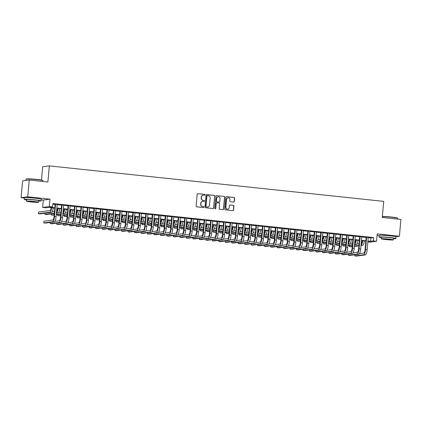 <?xml version="1.0" encoding="UTF-8"?>
<svg xmlns="http://www.w3.org/2000/svg" width="422" height="422" viewBox="0 0 422 422"><rect width="100%" height="100%" fill="white"/><g stroke="black" fill="none" stroke-linecap="round" stroke-linejoin="round"><path stroke-width="0.63" d="M205.05 194.864A0.464 0.448 82.4 0 0 204.644 194.357L197.886 193.64A0.665 0.638 82.4 0 0 197.19 194.231L196.13 206.089A0.665 0.638 82.4 0 0 196.71 206.817L203.467 207.534A0.464 0.448 82.4 0 0 203.953 207.118A0.464 0.448 82.4 0 0 203.552 206.611L202.676 206.516A2.121 2.041 82.4 0 1 200.83 204.195L200.914 203.204A2.121 2.041 82.4 0 1 203.14 201.315L204.016 201.405A0.464 0.448 82.4 0 0 204.501 200.993A0.464 0.448 82.4 0 0 204.095 200.482L203.219 200.392A2.121 2.041 82.4 0 1 201.373 198.066L201.463 197.079A2.121 2.041 82.4 0 1 203.689 195.186L204.559 195.28A0.464 0.448 82.4 0 0 205.05 194.864M204.575 195.28A0.464 0.448 82.4 0 0 204.464 194.378L197.707 193.661A0.665 0.638 82.4 0 0 197.649 193.661M203.478 207.534A0.464 0.448 82.4 0 0 203.367 206.638L202.676 206.516M204.026 201.405A0.464 0.448 82.4 0 0 203.916 200.508L203.219 200.392M392.761 236.172A5.264 0.322 -174.9 0 0 389.052 235.603A5.264 0.322 -174.9 0 0 382.554 235.26M37.964 198.53A5.264 0.322 -174.9 0 0 34.256 197.96A5.264 0.322 -174.9 0 0 27.757 197.617M233.63 202.122A0.665 0.638 82.4 0 0 234.326 201.531L234.621 198.203A0.665 0.638 82.4 0 0 234.046 197.475L226.54 196.678A0.665 0.638 82.4 0 0 225.844 197.269L224.789 209.133A0.665 0.638 82.4 0 0 225.364 209.855L232.87 210.652A0.665 0.638 82.4 0 0 233.566 210.061L233.925 206.042A0.665 0.638 82.4 0 0 233.345 205.319L230.132 204.976A0.665 0.638 82.4 0 0 229.441 205.567L229.262 207.561A1.772 1.709 82.4 0 1 227.796 209.138A1.772 1.709 82.4 0 1 225.86 207.197L226.556 199.39A1.772 1.709 82.4 0 1 228.022 197.812A1.772 1.709 82.4 0 1 229.958 199.754L229.842 201.051A0.665 0.638 82.4 0 0 230.417 201.779L233.63 202.122M368.221 237.644L370.906 237.929L373.607 237.57L373.306 240.925L376.551 241.268L369.888 242.159L367.842 241.943M29.255 180.025L27.757 196.81L21.1 197.702L22.598 180.922L29.255 180.025L47.886 182.003L49.327 165.893L383.709 201.373L382.269 217.483L400.9 219.456L399.402 236.241L377.21 233.883L376.551 241.268M41.177 199.833L43.297 200.054L49.954 199.163L27.757 196.81M49.954 199.163L49.295 206.548L52.534 206.891L49.833 207.255L54.813 207.782M373.607 237.57L52.834 203.536L52.534 206.891M214.84 196.103A0.665 0.638 82.4 0 0 214.265 195.375L206.759 194.579A0.665 0.638 82.4 0 0 206.063 195.17L205.002 207.033A0.665 0.638 82.4 0 0 205.583 207.756L213.089 208.552A0.665 0.638 82.4 0 0 213.785 207.962L214.661 196.124A0.665 0.638 82.4 0 0 214.086 195.402L206.58 194.605A0.665 0.638 82.4 0 0 206.522 194.6M216.65 195.629L224.156 196.425A0.665 0.638 82.4 0 1 224.731 197.153L223.676 209.011A0.665 0.638 82.4 0 1 222.98 209.602L219.767 209.265A0.665 0.638 82.4 0 1 219.192 208.537L219.619 203.726A0.665 0.638 82.4 0 0 219.039 203.003L216.913 202.776A0.665 0.638 82.4 0 0 216.217 203.367L215.769 208.373A0.464 0.448 82.4 0 1 215.384 208.784A0.464 0.448 82.4 0 1 214.877 208.278L215.953 196.219A0.665 0.638 82.4 0 1 216.65 195.629L224.156 196.425M395.773 236.726L399.402 236.241M57.192 204.417L55.129 204.201M63.669 205.108L61.612 204.886M70.152 205.794L68.09 205.577M76.63 206.479L74.573 206.263M83.113 207.17L81.05 206.949M89.591 207.856L87.533 207.64M96.074 208.542L94.011 208.326M102.551 209.233L100.494 209.011M109.034 209.919L106.972 209.702M115.512 210.604L113.455 210.388M121.995 211.295L119.932 211.074M128.473 211.981L126.415 211.765M134.956 212.667L132.893 212.451M141.433 213.358L139.376 213.136M147.916 214.044L145.854 213.827M154.394 214.729L152.331 214.513M160.877 215.42L158.814 215.199M167.355 216.106L165.292 215.89M173.838 216.797L171.775 216.576M180.315 217.483L178.253 217.261M186.798 218.169L184.736 217.952M193.276 218.86L191.213 218.638M199.754 219.545L197.696 219.324M206.237 220.231L204.174 220.015M212.714 220.922L210.657 220.701M219.197 221.608L217.135 221.386M225.675 222.294L223.618 222.077M232.158 222.985L230.095 222.763M238.636 223.671L236.578 223.449M245.119 224.356L243.056 224.14M251.596 225.047L249.539 224.826M258.079 225.733L256.017 225.512M264.557 226.419L262.5 226.203M271.04 227.11L268.978 226.888M277.518 227.796L275.461 227.579M284.001 228.481L281.938 228.265M290.478 229.172L288.421 228.951M296.961 229.858L294.899 229.642M303.439 230.544L301.382 230.328M309.922 231.235L307.86 231.013M316.4 231.921L314.343 231.704M322.883 232.606L320.82 232.39M329.36 233.297L327.303 233.076M335.843 233.983L333.781 233.767M342.321 234.669L340.264 234.453M348.804 235.36L346.742 235.138M355.282 236.046L353.225 235.829M361.765 236.731L359.702 236.515M52.776 204.179L55.108 204.427M57.17 204.644L61.591 205.113M63.648 205.329L68.069 205.799M70.131 206.02L74.552 206.49M76.609 206.706L81.029 207.176M83.092 207.392L87.512 207.861M89.57 208.083L93.99 208.552M96.052 208.769L100.473 209.238M102.53 209.454L106.951 209.924M109.013 210.145L113.434 210.615M115.491 210.831L119.911 211.301M121.974 211.517L126.394 211.986M128.452 212.208L132.872 212.677M134.934 212.894L139.355 213.363M141.412 213.579L145.833 214.049M147.895 214.27L152.316 214.74M154.373 214.956L158.793 215.426M160.856 215.642L165.276 216.111M167.334 216.333L171.754 216.802M173.817 217.019L178.237 217.488M180.294 217.705L184.715 218.174M186.777 218.396L191.198 218.865M193.255 219.081L197.675 219.551M199.738 219.767L204.158 220.237M206.216 220.458L210.636 220.928M212.699 221.144L217.119 221.613M219.176 221.83L223.597 222.299M225.659 222.521L230.08 222.99M232.137 223.206L236.557 223.676M238.62 223.897L243.035 224.362M245.098 224.583L249.518 225.053M251.581 225.269L255.996 225.738M258.058 225.96L262.479 226.424M264.541 226.646L268.956 227.115M271.019 227.331L275.439 227.801M277.502 228.022L281.917 228.487M283.98 228.708L288.4 229.178M290.463 229.394L294.878 229.863M296.94 230.085L301.361 230.549M303.418 230.771L307.838 231.24M309.901 231.456L314.321 231.926M316.379 232.147L320.799 232.612M322.862 232.833L327.282 233.303M329.339 233.519L333.76 233.988M335.822 234.21L340.243 234.679M342.3 234.896L346.72 235.365M348.783 235.582L353.203 236.051M355.261 236.273L359.681 236.742M361.744 236.958L366.164 237.428M368.242 237.422L366.185 237.201M49.327 165.893L42.664 166.785L41.483 180.041M377.068 235.471L379.183 235.692M54.786 208.083L48.577 207.424L45.877 207.782L42.638 207.439L49.295 206.548M43.297 200.054L42.638 207.439M21.1 197.702L24.386 198.05M367.926 241.004L370.611 241.289L373.306 240.925M56.87 207.999L61.29 208.468M63.353 208.69L67.773 209.159M69.83 209.375L74.251 209.845M76.313 210.061L80.734 210.531M82.791 210.752L87.212 211.222M89.274 211.438L93.695 211.907M95.752 212.124L100.172 212.593M102.235 212.815L106.65 213.284M108.712 213.5L113.133 213.97M115.195 214.186L119.611 214.656M121.673 214.877L126.094 215.347M128.156 215.563L132.571 216.032M134.634 216.249L139.054 216.718M141.117 216.94L145.532 217.409M147.595 217.625L152.015 218.095M154.072 218.311L158.493 218.781M160.555 219.002L164.976 219.472M167.033 219.688L171.453 220.157M173.516 220.374L177.936 220.843M179.994 221.065L184.414 221.534M186.477 221.75L190.897 222.22M192.954 222.436L197.375 222.906M199.437 223.127L203.858 223.597M205.915 223.813L210.335 224.282M212.398 224.499L216.818 224.968M218.876 225.19L223.296 225.659M225.359 225.875L229.779 226.345M231.836 226.561L236.257 227.031M238.319 227.252L242.74 227.722M244.797 227.938L249.217 228.407M251.28 228.624L255.7 229.093M257.758 229.315L262.178 229.784M264.241 230.001L268.661 230.47M270.718 230.686L275.139 231.156M277.201 231.377L281.622 231.847M283.679 232.063L288.099 232.533M290.162 232.754L294.582 233.218M296.64 233.44L301.06 233.909M303.123 234.126L307.543 234.595M309.6 234.817L314.021 235.281M316.083 235.502L320.504 235.972M322.561 236.188L326.981 236.658M329.044 236.879L333.464 237.343M335.522 237.565L339.942 238.034M342.005 238.251L346.42 238.72M348.482 238.942L352.903 239.406M354.965 239.627L359.38 240.097M361.443 240.313L365.863 240.783M367.868 241.653L369.35 241.458L367.894 241.3M365.837 241.083L361.417 240.614M359.354 240.398L354.939 239.928M352.876 239.707L348.456 239.237M346.393 239.021L341.978 238.551M339.916 238.335L335.495 237.866M333.433 237.644L329.018 237.175M326.955 236.958L322.535 236.489M320.472 236.273L316.057 235.803M313.994 235.582L309.574 235.112M307.517 234.896L303.096 234.426M301.034 234.21L296.613 233.741M294.556 233.519L290.136 233.049M288.073 232.833L283.653 232.364M281.595 232.147L277.175 231.678M275.112 231.456L270.692 230.987M268.635 230.771L264.214 230.301M262.152 230.08L257.731 229.615M255.674 229.394L251.254 228.924M249.191 228.708L244.771 228.239M242.713 228.017L238.293 227.553M236.23 227.331L231.81 226.862M229.753 226.646L225.332 226.176M223.27 225.955L218.849 225.49M216.792 225.269L212.371 224.799M210.309 224.583L205.889 224.114M203.831 223.892L199.411 223.428M197.348 223.206L192.928 222.737M190.871 222.521L186.45 222.051M184.388 221.83L179.967 221.365M177.91 221.144L173.489 220.674M171.427 220.458L167.006 219.989M164.949 219.767L160.529 219.298M158.466 219.081L154.046 218.612M151.989 218.396L147.568 217.926M145.506 217.705L141.085 217.235M139.028 217.019L134.607 216.549M132.545 216.333L128.124 215.864M126.067 215.642L121.647 215.173M119.584 214.956L115.169 214.487M113.107 214.27L108.686 213.801M106.624 213.579L102.208 213.11M100.146 212.894L95.725 212.424M93.663 212.208L89.248 211.738M87.185 211.517L82.765 211.047M80.702 210.831L76.287 210.362M74.225 210.145L69.804 209.676M67.742 209.454L63.326 208.985M61.264 208.769L56.843 208.299M370.906 237.929L370.611 241.289M203.124 195.207A2.121 2.041 82.4 0 0 201.283 197.1L201.463 197.079M203.04 200.413A2.121 2.041 82.4 0 1 201.194 198.092L201.283 197.1M202.581 201.336A2.121 2.041 82.4 0 0 200.735 203.23L200.914 203.204M202.497 206.543A2.121 2.041 82.4 0 1 200.645 204.216L200.735 203.23M213.142 208.558A0.665 0.638 82.4 0 0 213.601 207.988L214.661 196.124M207.376 195.576A0.464 0.448 82.4 0 0 206.891 195.993L205.962 206.4A0.464 0.448 82.4 0 0 206.363 206.912L207.286 207.007A2.121 2.041 82.4 0 0 209.512 205.113L210.145 197.997A2.121 2.041 82.4 0 0 208.299 195.676L207.376 195.576M207.186 195.602A0.464 0.448 82.4 0 0 206.711 196.014L206.891 195.993M207.666 207.012A2.121 2.041 82.4 0 1 207.107 207.033L206.184 206.933A0.464 0.448 82.4 0 1 205.778 206.427L206.711 196.014M223.038 209.607A0.665 0.638 82.4 0 0 223.496 209.038L224.551 197.174A0.665 0.638 82.4 0 0 223.976 196.452M216.676 202.797A0.665 0.638 82.4 0 0 216.038 203.388L215.769 208.373M215.294 208.79A0.464 0.448 82.4 0 0 215.589 208.399M220.062 198.736A1.772 1.709 82.4 0 0 218.127 196.8A1.772 1.709 82.4 0 0 216.66 198.377L216.417 201.125A0.665 0.638 82.4 0 0 216.992 201.853L219.123 202.08A0.665 0.638 82.4 0 0 219.82 201.489L220.062 198.736M218.037 196.81A1.772 1.709 82.4 0 0 216.481 198.398L216.66 198.377M219.182 202.08A0.665 0.638 82.4 0 1 218.944 202.101L216.813 201.874A0.665 0.638 82.4 0 1 216.238 201.152L216.481 198.398M227.933 197.828A1.772 1.709 82.4 0 0 226.377 199.416L226.556 199.39M227.706 209.148A1.772 1.709 82.4 0 1 225.68 207.223L226.377 199.416M232.928 210.657A0.665 0.638 82.4 0 0 233.387 210.087L233.746 206.068A0.665 0.638 82.4 0 0 233.166 205.34L229.953 204.997A0.665 0.638 82.4 0 0 229.9 204.997M233.688 202.122A0.665 0.638 82.4 0 0 234.147 201.552L234.442 198.224A0.665 0.638 82.4 0 0 233.867 197.501L226.361 196.705A0.665 0.638 82.4 0 0 226.303 196.699M51.241 207.703A3.376 0.886 96.1 0 1 50.123 210.478L38.523 212.029L38.376 213.706L49.975 212.155A5.064 1.324 -83.9 0 0 51.684 207.751M38.376 213.706L39.995 213.88L51.595 212.324A5.064 1.324 -83.9 0 0 53.304 207.925M55.14 204.095L54.027 216.586A3.376 0.886 96.1 0 1 52.824 220.062L43.925 221.255L43.777 222.932L52.676 221.74A5.064 1.324 -83.9 0 0 54.475 216.523L55.577 204.142M43.777 222.932L45.397 223.106L54.296 221.914A5.064 1.324 -83.9 0 0 56.094 216.697L57.202 204.311M26.095 179.107L26.317 178.928A8.24 0.506 5.1 0 1 36.698 179.397A8.24 0.506 5.1 0 1 42.696 180.389L42.875 180.605A8.44 0.517 -174.9 0 0 36.735 179.587A8.44 0.517 -174.9 0 0 26.095 179.107A8.44 0.517 -174.9 0 0 26.074 179.139L25.958 180.468M38.697 201.062A8.44 0.517 -174.9 0 0 41.082 200.914A8.44 0.517 -174.9 0 0 34.926 199.859A8.44 0.517 -174.9 0 0 24.265 199.411A8.44 0.517 -174.9 0 0 26.591 199.981M41.082 200.914L41.229 199.237A8.44 0.517 -174.9 0 0 35.073 198.182A8.44 0.517 -174.9 0 0 24.418 197.733L24.265 199.411M26.486 201.167L26.623 199.622A6.077 0.375 5.1 0 1 34.293 199.944A6.077 0.375 5.1 0 1 38.729 200.703L38.587 202.249A6.077 0.375 -174.9 0 0 34.156 201.489A6.077 0.375 -174.9 0 0 26.486 201.167A6.077 0.375 -174.9 0 0 30.917 201.922A6.077 0.375 -174.9 0 0 38.587 202.249M31.492 201.848L36.434 202.054L28.638 201.357L31.492 201.848M42.817 181.465L42.891 180.642A8.44 0.517 -174.9 0 0 42.875 180.605M382.364 216.444A8.24 0.506 5.1 0 1 391.489 217.04A8.24 0.506 5.1 0 1 397.487 218.032L397.672 218.253A8.44 0.517 -174.9 0 0 391.526 217.23A8.44 0.517 -174.9 0 0 382.348 216.623M393.489 238.704A8.44 0.517 -174.9 0 0 395.873 238.557A8.44 0.517 -174.9 0 0 389.717 237.507A8.44 0.517 -174.9 0 0 379.061 237.053A8.44 0.517 -174.9 0 0 381.382 237.623M395.873 238.557L396.026 236.879A8.44 0.517 -174.9 0 0 389.87 235.824A8.44 0.517 -174.9 0 0 379.209 235.376L379.061 237.053M381.277 238.81L381.414 237.264A6.077 0.375 5.1 0 1 389.089 237.591A6.077 0.375 5.1 0 1 393.52 238.346L393.383 239.891A6.077 0.375 -174.9 0 0 388.952 239.132A6.077 0.375 -174.9 0 0 381.277 238.81A6.077 0.375 -174.9 0 0 385.713 239.569A6.077 0.375 -174.9 0 0 393.383 239.891M386.288 239.49L391.231 239.696L383.429 239L386.288 239.49M397.614 219.108L397.682 218.285A8.44 0.517 -174.9 0 0 397.672 218.253M57.719 208.394A3.376 0.886 96.1 0 1 56.606 211.164L56.59 211.164M54.485 211.448L52.222 211.749M44.959 213.215L44.853 214.397L54.332 213.126M56.406 213.237L58.072 213.015L56.453 212.841A5.064 1.324 -83.9 0 0 58.162 208.442M44.853 214.397L46.478 214.566L54.301 213.516M58.072 213.015A5.064 1.324 -83.9 0 0 59.782 208.61M64.202 209.08A3.376 0.886 96.1 0 1 63.084 211.849L63.068 211.855M60.963 212.134L58.705 212.435M51.442 213.901L51.336 215.083L54.195 214.698M56.3 214.418L60.815 213.812M62.883 213.922L64.555 213.701L62.936 213.527A5.064 1.324 -83.9 0 0 64.645 209.127M51.336 215.083L54.158 215.093M56.263 214.814L60.779 214.207M64.555 213.701A5.064 1.324 -83.9 0 0 66.265 209.301M70.68 209.766A3.376 0.886 96.1 0 1 69.567 212.54L69.551 212.54M67.446 212.82L65.183 213.126M57.919 214.587L57.814 215.769L60.673 215.389M62.778 215.104L67.293 214.503M69.398 214.218L69.414 214.218A5.064 1.324 -83.9 0 0 71.123 209.813M57.814 215.769L60.636 215.779M62.741 215.5L67.256 214.893M69.366 214.613L71.033 214.387A5.064 1.324 -83.9 0 0 72.742 209.987M77.163 210.457A3.376 0.886 96.1 0 1 76.044 213.226L76.029 213.226M73.924 213.511L71.666 213.812M64.402 215.278L64.297 216.46L67.156 216.075M69.261 215.795L73.776 215.188M75.881 214.903L75.897 214.903A5.064 1.324 -83.9 0 0 77.606 210.504M64.297 216.46L67.119 216.47M69.224 216.185L73.739 215.584M75.844 215.299L77.516 215.078A5.064 1.324 -83.9 0 0 79.225 210.673M50.36 222.441L50.255 223.618L59.154 222.426A5.064 1.324 -83.9 0 0 60.953 217.214L62.06 204.828M50.255 223.618L51.874 223.792L60.773 222.6A5.064 1.324 -83.9 0 0 62.577 217.383L63.68 204.997M61.617 204.781L60.504 217.272A3.376 0.886 96.1 0 1 59.307 220.748L54.923 221.339M56.843 223.127L56.738 224.309L65.637 223.117A5.064 1.324 -83.9 0 0 67.436 217.9L68.538 205.514M56.738 224.309L58.357 224.478L67.256 223.285A5.064 1.324 -83.9 0 0 69.055 218.074L70.163 205.688M68.1 205.467L66.987 217.958A3.376 0.886 96.1 0 1 65.785 221.439L61.406 222.025M63.321 223.813L63.216 224.995L72.115 223.802A5.064 1.324 -83.9 0 0 73.913 218.585L75.021 206.205M63.216 224.995L64.835 225.169L73.734 223.976A5.064 1.324 -83.9 0 0 75.538 218.76L76.64 206.374M74.578 206.158L73.465 218.649A3.376 0.886 96.1 0 1 72.267 222.125L67.884 222.71M69.804 224.504L69.699 225.68L78.597 224.488A5.064 1.324 -83.9 0 0 80.396 219.276L81.499 206.891M69.699 225.68L71.318 225.854L80.217 224.662A5.064 1.324 -83.9 0 0 82.016 219.445L83.123 207.06M81.061 206.843L79.948 219.334A3.376 0.886 96.1 0 1 78.745 222.811L74.367 223.402M83.64 211.142A3.376 0.886 96.1 0 1 82.527 213.912L82.512 213.917M80.407 214.197L78.144 214.497M70.88 215.964L70.775 217.145L73.634 216.76M75.738 216.481L80.254 215.874M82.327 215.985L83.994 215.763L82.374 215.589A5.064 1.324 -83.9 0 0 84.084 211.19M70.775 217.145L73.597 217.156M75.702 216.876L80.217 216.27M83.994 215.763A5.064 1.324 -83.9 0 0 85.703 211.364M76.282 225.19L76.176 226.371L85.075 225.179A5.064 1.324 -83.9 0 0 86.874 219.962L87.982 207.577M76.176 226.371L77.796 226.54L86.695 225.348A5.064 1.324 -83.9 0 0 88.493 220.136L89.601 207.751M87.539 207.529L86.426 220.026A3.376 0.886 96.1 0 1 85.228 223.502L80.845 224.087M90.123 211.828A3.376 0.886 96.1 0 1 89.005 214.603L88.989 214.603M86.885 214.882L84.627 215.188M77.363 216.65L77.258 217.831L80.111 217.451M82.221 217.166L86.737 216.565M88.842 216.28L88.857 216.28A5.064 1.324 -83.9 0 0 90.566 211.876M77.258 217.831L80.08 217.842M82.184 217.562L86.7 216.955M88.805 216.676L90.477 216.449A5.064 1.324 -83.9 0 0 92.186 212.05M82.765 225.875L82.659 227.057L91.558 225.865A5.064 1.324 -83.9 0 0 93.357 220.648L94.459 208.268M82.659 227.057L84.279 227.231L93.178 226.039A5.064 1.324 -83.9 0 0 94.976 220.822L96.084 208.436M94.022 208.22L92.909 220.711A3.376 0.886 96.1 0 1 91.706 224.188L87.328 224.773M96.601 212.519A3.376 0.886 96.1 0 1 95.488 215.289L95.472 215.289M93.362 215.573L91.105 215.874M83.841 217.341L83.735 218.522L86.594 218.137M88.699 217.857L93.215 217.251M95.319 216.966L95.335 216.966A5.064 1.324 -83.9 0 0 97.044 212.567M83.735 218.522L86.557 218.533M88.662 218.248L93.178 217.647M95.288 217.362L96.954 217.14A5.064 1.324 -83.9 0 0 98.664 212.735M89.242 226.567L89.137 227.743L98.036 226.551A5.064 1.324 -83.9 0 0 99.835 221.339L100.942 208.953M89.137 227.743L90.756 227.917L99.655 226.725A5.064 1.324 -83.9 0 0 101.454 221.508L102.562 209.122M100.499 208.906L99.386 221.397A3.376 0.886 96.1 0 1 98.189 224.873L93.805 225.464M103.084 213.205A3.376 0.886 96.1 0 1 101.966 215.974L101.95 215.98M99.845 216.259L97.587 216.56M90.324 218.026L90.218 219.208L93.072 218.823M95.182 218.543L99.697 217.937M101.765 218.047L103.437 217.826L101.818 217.652A5.064 1.324 -83.9 0 0 103.527 213.252M90.218 219.208L93.04 219.218M95.145 218.939L99.661 218.332M103.437 217.826A5.064 1.324 -83.9 0 0 105.147 213.427M95.725 227.252L95.62 228.434L104.519 227.242A5.064 1.324 -83.9 0 0 106.318 222.025L107.42 209.639M95.62 228.434L97.239 228.603L106.138 227.411A5.064 1.324 -83.9 0 0 107.937 222.199L109.04 209.813M106.982 209.592L105.869 222.088A3.376 0.886 96.1 0 1 104.667 225.564L100.288 226.15M109.562 213.891A3.376 0.886 96.1 0 1 108.449 216.665L108.433 216.665M106.323 216.945L104.065 217.251M96.802 218.712L96.696 219.894L99.555 219.514M101.66 219.229L106.175 218.628M108.28 218.343L108.296 218.343A5.064 1.324 -83.9 0 0 110.005 213.938M96.696 219.894L99.518 219.904M101.623 219.625L106.138 219.018M108.243 218.738L109.915 218.512A5.064 1.324 -83.9 0 0 111.624 214.112M116.045 214.582A3.376 0.886 96.1 0 1 114.926 217.351L114.911 217.351M112.806 217.636L110.548 217.937M103.284 219.403L103.179 220.585L106.033 220.2M108.143 219.92L112.658 219.313M114.763 219.029L114.779 219.029A5.064 1.324 -83.9 0 0 116.488 214.629M103.179 220.585L106.001 220.595M108.106 220.31L112.621 219.709M114.726 219.424L116.398 219.203A5.064 1.324 -83.9 0 0 118.107 214.798M122.522 215.267A3.376 0.886 96.1 0 1 121.409 218.037L121.394 218.042M119.284 218.322L117.026 218.628M109.762 220.089L109.657 221.27L112.516 220.885M114.62 220.606L119.136 219.999M121.241 219.72L121.256 219.714A5.064 1.324 -83.9 0 0 122.966 215.315M109.657 221.27L112.479 221.281M114.584 221.001L119.099 220.395M121.204 220.11L122.876 219.888A5.064 1.324 -83.9 0 0 124.585 215.489M129.005 215.953A3.376 0.886 96.1 0 1 127.887 218.728L127.871 218.728M125.767 219.007L123.509 219.313M116.245 220.775L116.14 221.956L118.993 221.576M121.098 221.292L125.619 220.69M127.687 220.801L129.359 220.574L127.739 220.405A5.064 1.324 -83.9 0 0 129.448 216.001M116.14 221.956L118.962 221.967M121.067 221.687L125.582 221.081M129.359 220.574A5.064 1.324 -83.9 0 0 131.068 216.175M135.483 216.644A3.376 0.886 96.1 0 1 134.37 219.414L134.349 219.414M132.244 219.698L129.987 219.999M122.723 221.466L122.617 222.647L125.476 222.262M127.581 221.983L132.097 221.376M134.201 221.091L134.217 221.091A5.064 1.324 -83.9 0 0 135.926 216.692M122.617 222.647L125.439 222.658M127.544 222.373L132.06 221.772M134.164 221.487L135.837 221.265A5.064 1.324 -83.9 0 0 137.546 216.861M141.966 217.33A3.376 0.886 96.1 0 1 140.848 220.099L140.832 220.105M138.727 220.384L136.47 220.69M129.206 222.151L129.1 223.333L131.954 222.948M134.059 222.668L138.58 222.062M140.684 221.782L140.7 221.777A5.064 1.324 -83.9 0 0 142.409 217.377M129.1 223.333L131.922 223.343M134.027 223.064L138.543 222.457M140.647 222.172L142.32 221.951A5.064 1.324 -83.9 0 0 144.029 217.552M148.444 218.016A3.376 0.886 96.1 0 1 147.331 220.79L147.31 220.79M145.205 221.07L142.947 221.376M135.684 222.837L135.578 224.019L138.437 223.639M140.542 223.354L145.057 222.753M147.125 222.863L148.797 222.637L147.178 222.468A5.064 1.324 -83.9 0 0 148.887 218.063M135.578 224.019L138.4 224.029M140.505 223.75L145.02 223.143M148.797 222.637A5.064 1.324 -83.9 0 0 150.506 218.237M154.927 218.707A3.376 0.886 96.1 0 1 153.808 221.476L153.793 221.476M151.688 221.761L149.43 222.062M142.167 223.528L142.061 224.71L144.915 224.325M147.02 224.045L151.535 223.438M153.645 223.159L153.661 223.154A5.064 1.324 -83.9 0 0 155.37 218.754M142.061 224.71L144.883 224.72M146.988 224.435L151.503 223.834M153.608 223.549L155.28 223.328A5.064 1.324 -83.9 0 0 156.989 218.923M161.404 219.393A3.376 0.886 96.1 0 1 160.291 222.162L160.27 222.167M158.166 222.447L155.908 222.753M148.644 224.214L148.539 225.395L151.398 225.01M153.502 224.731L158.018 224.124M160.123 223.845L160.138 223.839A5.064 1.324 -83.9 0 0 161.848 219.44M148.539 225.395L151.361 225.406M153.466 225.126L157.981 224.52M160.086 224.235L161.758 224.013A5.064 1.324 -83.9 0 0 163.467 219.614M167.887 220.078A3.376 0.886 96.1 0 1 166.769 222.853L166.753 222.853M164.649 223.138L162.391 223.438M155.127 224.9L155.022 226.081L157.875 225.701M159.98 225.417L164.496 224.815M166.569 224.926L168.241 224.699L166.621 224.53A5.064 1.324 -83.9 0 0 168.331 220.126M155.022 226.081L157.844 226.092M159.949 225.812L164.464 225.206M168.241 224.699A5.064 1.324 -83.9 0 0 169.95 220.3M174.365 220.769A3.376 0.886 96.1 0 1 173.252 223.539L173.231 223.539M171.126 223.824L168.869 224.124M161.605 225.591L161.499 226.772L164.358 226.387M166.463 226.108L170.979 225.501M173.083 225.221L173.099 225.216A5.064 1.324 -83.9 0 0 174.808 220.817M161.499 226.772L164.322 226.783M166.426 226.498L170.942 225.897M173.046 225.612L174.719 225.39A5.064 1.324 -83.9 0 0 176.428 220.986M180.848 221.455A3.376 0.886 96.1 0 1 179.73 224.224L179.714 224.23M177.609 224.509L175.352 224.815M168.088 226.276L167.982 227.458L170.836 227.073M172.941 226.793L177.456 226.187M179.566 225.907L179.582 225.902A5.064 1.324 -83.9 0 0 181.291 221.503M167.982 227.458L170.804 227.469M172.909 227.189L177.425 226.582M179.529 226.297L181.202 226.076A5.064 1.324 -83.9 0 0 182.911 221.677M102.203 227.938L102.098 229.12L110.997 227.927A5.064 1.324 -83.9 0 0 112.795 222.71L113.903 210.33M102.098 229.12L103.717 229.294L112.616 228.102A5.064 1.324 -83.9 0 0 114.415 222.885L115.522 210.499M113.46 210.283L112.347 222.774A3.376 0.886 96.1 0 1 111.15 226.25L106.766 226.836M108.686 228.629L108.581 229.805L117.48 228.613A5.064 1.324 -83.9 0 0 119.278 223.402L120.381 211.016M108.581 229.805L110.2 229.979L119.099 228.787A5.064 1.324 -83.9 0 0 120.898 223.57L122 211.19M119.943 210.968L118.83 223.46A3.376 0.886 96.1 0 1 117.627 226.936L113.249 227.527M115.164 229.315L115.058 230.496L123.957 229.304A5.064 1.324 -83.9 0 0 125.756 224.087L126.864 211.702M115.058 230.496L116.678 230.665L125.577 229.473A5.064 1.324 -83.9 0 0 127.375 224.261L128.483 211.876M126.421 211.654L125.308 224.151A3.376 0.886 96.1 0 1 124.11 227.627L119.727 228.212M121.647 230.001L121.541 231.182L130.44 229.99A5.064 1.324 -83.9 0 0 132.239 224.773L133.341 212.393M121.541 231.182L123.161 231.356L132.06 230.164A5.064 1.324 -83.9 0 0 133.858 224.947L134.961 212.561M132.904 212.345L131.785 224.836A3.376 0.886 96.1 0 1 130.588 228.313L126.21 228.898M128.124 230.692L128.019 231.873L136.918 230.681A5.064 1.324 -83.9 0 0 138.717 225.464L139.824 213.078M128.019 231.873L129.638 232.042L138.537 230.85A5.064 1.324 -83.9 0 0 140.336 225.633L141.444 213.252M139.381 213.031L138.268 225.522A3.376 0.886 96.1 0 1 137.071 228.998L132.687 229.589M134.607 231.377L134.502 232.559L143.401 231.367A5.064 1.324 -83.9 0 0 145.2 226.15L146.302 213.764M134.502 232.559L136.121 232.728L145.02 231.536A5.064 1.324 -83.9 0 0 146.819 226.324L147.922 213.938M145.864 213.717L144.746 226.213A3.376 0.886 96.1 0 1 143.549 229.689L139.17 230.275M141.085 232.063L140.98 233.245L149.879 232.053A5.064 1.324 -83.9 0 0 151.677 226.836L152.785 214.455M140.98 233.245L142.599 233.419L151.498 232.227A5.064 1.324 -83.9 0 0 153.297 227.01L154.405 214.624M152.342 214.408L151.229 226.899A3.376 0.886 96.1 0 1 150.032 230.375L145.648 230.961M147.568 232.754L147.463 233.936L156.362 232.744A5.064 1.324 -83.9 0 0 158.16 227.527L159.263 215.141M147.463 233.936L149.082 234.105L157.981 232.912A5.064 1.324 -83.9 0 0 159.78 227.695L160.882 215.315M158.825 215.093L157.707 227.585A3.376 0.886 96.1 0 1 156.509 231.061L152.131 231.652M154.046 233.44L153.94 234.621L162.839 233.429A5.064 1.324 -83.9 0 0 164.638 228.212L165.746 215.827M153.94 234.621L155.56 234.79L164.459 233.598A5.064 1.324 -83.9 0 0 166.257 228.386L167.365 216.001M165.303 215.779L164.19 228.276A3.376 0.886 96.1 0 1 162.992 231.752L158.609 232.337M160.524 234.126L160.423 235.307L169.322 234.115A5.064 1.324 -83.9 0 0 171.121 228.903L172.223 216.518M160.423 235.307L162.043 235.481L170.942 234.289A5.064 1.324 -83.9 0 0 172.74 229.072L173.843 216.686M171.786 216.47L170.667 228.961A3.376 0.886 96.1 0 1 169.47 232.438L165.092 233.023M167.006 234.817L166.901 235.998L175.8 234.806A5.064 1.324 -83.9 0 0 177.599 229.589L178.706 217.203M166.901 235.998L168.52 236.167L177.419 234.975A5.064 1.324 -83.9 0 0 179.218 229.758L180.326 217.377M178.263 217.156L177.15 229.647A3.376 0.886 96.1 0 1 175.953 233.123L171.569 233.714M173.484 235.502L173.379 236.684L182.283 235.492A5.064 1.324 -83.9 0 0 184.082 230.275L185.184 217.889M173.379 236.684L175.003 236.853L183.902 235.661A5.064 1.324 -83.9 0 0 185.701 230.449L186.804 218.063M184.746 217.842L183.628 230.338A3.376 0.886 96.1 0 1 182.431 233.814L178.052 234.4M187.326 222.146A3.376 0.886 96.1 0 1 186.207 224.915L186.192 224.915M184.087 225.2L181.829 225.501M174.566 226.967L174.46 228.144L177.319 227.764M179.424 227.479L183.939 226.878M186.007 226.989L187.679 226.762L186.06 226.593A5.064 1.324 -83.9 0 0 187.769 222.188M174.46 228.144L177.282 228.154M179.387 227.875L183.902 227.268M187.679 226.762A5.064 1.324 -83.9 0 0 189.388 222.362M193.809 222.832A3.376 0.886 96.1 0 1 192.69 225.601L192.675 225.601M190.57 225.886L188.312 226.187M181.049 227.653L180.943 228.835L183.797 228.45M185.902 228.17L190.417 227.563M192.522 227.284L192.543 227.279A5.064 1.324 -83.9 0 0 194.252 222.879M180.943 228.835L183.765 228.845M185.87 228.56L190.385 227.959M192.49 227.674L194.162 227.453A5.064 1.324 -83.9 0 0 195.871 223.048M200.286 223.518A3.376 0.886 96.1 0 1 199.168 226.287L199.152 226.292M197.048 226.572L194.79 226.878M187.526 228.339L187.421 229.521L190.28 229.135M192.385 228.856L196.9 228.249M199.005 227.97L199.02 227.964A5.064 1.324 -83.9 0 0 200.73 223.565M187.421 229.521L190.243 229.531M192.348 229.251L196.863 228.645M198.968 228.365L200.64 228.138A5.064 1.324 -83.9 0 0 202.349 223.739M206.769 224.209A3.376 0.886 96.1 0 1 205.651 226.978L205.635 226.978M203.531 227.263L201.268 227.563M194.009 229.03L193.904 230.206L196.757 229.826M198.862 229.542L203.378 228.94M205.482 228.655L205.503 228.655A5.064 1.324 -83.9 0 0 207.213 224.251M193.904 230.206L196.726 230.217M198.831 229.937L203.346 229.331M205.451 229.051L207.123 228.824A5.064 1.324 -83.9 0 0 208.832 224.425M179.967 236.188L179.862 237.37L188.761 236.178A5.064 1.324 -83.9 0 0 190.559 230.966L191.667 218.58M179.862 237.37L181.481 237.544L190.38 236.352A5.064 1.324 -83.9 0 0 192.179 231.135L193.287 218.749M191.224 218.533L190.111 231.024A3.376 0.886 96.1 0 1 188.908 234.5L184.53 235.086M186.445 236.879L186.339 238.061L195.244 236.869A5.064 1.324 -83.9 0 0 197.042 231.652L198.145 219.266M186.339 238.061L187.964 238.23L196.863 237.037A5.064 1.324 -83.9 0 0 198.662 231.82L199.764 219.44M197.707 219.218L196.589 231.71A3.376 0.886 96.1 0 1 195.391 235.186L191.013 235.777M192.928 237.565L192.822 238.746L201.721 237.554A5.064 1.324 -83.9 0 0 203.52 232.337L204.628 219.952M192.822 238.746L194.442 238.915L203.341 237.723A5.064 1.324 -83.9 0 0 205.139 232.511L206.247 220.126M204.185 219.904L203.072 232.401A3.376 0.886 96.1 0 1 201.869 235.877L197.491 236.462M199.406 238.251L199.3 239.432L208.204 238.24A5.064 1.324 -83.9 0 0 210.003 233.028L211.105 220.643M199.3 239.432L200.925 239.606L209.824 238.414A5.064 1.324 -83.9 0 0 211.622 233.197L212.725 220.811M210.668 220.595L209.549 233.086A3.376 0.886 96.1 0 1 208.352 236.563L203.968 237.148M213.247 224.894A3.376 0.886 96.1 0 1 212.129 227.664L212.113 227.664M210.008 227.949L207.751 228.249M200.487 229.716L200.381 230.897L203.24 230.512M205.345 230.233L209.861 229.626M211.965 229.346L211.981 229.341A5.064 1.324 -83.9 0 0 213.69 224.942M200.381 230.897L203.204 230.908M205.308 230.623L209.824 230.022M211.928 229.737L213.601 229.515A5.064 1.324 -83.9 0 0 215.31 225.111M205.889 238.942L205.783 240.123L214.682 238.931A5.064 1.324 -83.9 0 0 216.481 233.714L217.588 221.328M205.783 240.123L207.402 240.292L216.301 239.1A5.064 1.324 -83.9 0 0 218.1 233.883L219.208 221.503M217.145 221.281L216.032 233.772A3.376 0.886 96.1 0 1 214.83 237.248L210.451 237.839M219.73 225.58A3.376 0.886 96.1 0 1 218.612 228.349L218.596 228.355M216.491 228.634L214.228 228.94M206.97 230.401L206.864 231.583L209.718 231.203M211.823 230.918L216.338 230.312M218.443 230.032L218.464 230.032A5.064 1.324 -83.9 0 0 220.173 225.628M206.864 231.583L209.687 231.594M211.791 231.314L216.307 230.707M218.411 230.428L220.084 230.201A5.064 1.324 -83.9 0 0 221.793 225.802M212.366 239.627L212.261 240.809L221.165 239.617A5.064 1.324 -83.9 0 0 222.964 234.4L224.066 222.014M212.261 240.809L213.885 240.983L222.784 239.791A5.064 1.324 -83.9 0 0 224.583 234.574L225.686 222.188M223.628 221.972L222.51 234.463A3.376 0.886 96.1 0 1 221.313 237.939L216.929 238.525M226.208 226.271A3.376 0.886 96.1 0 1 225.09 229.04L225.074 229.04M222.969 229.325L220.711 229.626M213.448 231.092L213.342 232.269L216.201 231.889M218.306 231.604L222.821 231.003M224.926 230.718L224.942 230.718A5.064 1.324 -83.9 0 0 226.651 226.313M213.342 232.269L216.164 232.279M218.269 232L222.784 231.393M224.889 231.114L226.561 230.887A5.064 1.324 -83.9 0 0 228.27 226.487M218.849 240.313L218.744 241.495L227.643 240.303A5.064 1.324 -83.9 0 0 229.441 235.091L230.549 222.705M218.744 241.495L220.363 241.669L229.262 240.477A5.064 1.324 -83.9 0 0 231.061 235.26L232.169 222.874M230.106 222.658L228.993 235.149A3.376 0.886 96.1 0 1 227.79 238.625L223.412 239.211M232.691 226.957A3.376 0.886 96.1 0 1 231.572 229.726L231.557 229.726M229.452 230.011L227.189 230.312M219.931 231.778L219.825 232.96L222.679 232.575M224.784 232.295L229.299 231.689M231.372 231.799L233.044 231.578L231.42 231.404A5.064 1.324 -83.9 0 0 233.129 227.004M219.825 232.96L222.647 232.97M224.752 232.686L229.267 232.084M233.044 231.578A5.064 1.324 -83.9 0 0 234.753 227.173M225.327 241.004L225.221 242.186L234.12 240.994A5.064 1.324 -83.9 0 0 235.924 235.777L237.027 223.391M225.221 242.186L226.841 242.355L235.745 241.162A5.064 1.324 -83.9 0 0 237.544 235.945L238.646 223.565M236.589 223.343L235.471 235.835A3.376 0.886 96.1 0 1 234.273 239.311L229.89 239.902M239.168 227.643A3.376 0.886 96.1 0 1 238.05 230.412L238.034 230.417M235.93 230.697L233.672 231.003M226.408 232.464L226.303 233.646L229.162 233.266M231.267 232.981L235.782 232.374M237.887 232.095L237.902 232.095A5.064 1.324 -83.9 0 0 239.612 227.69M226.303 233.646L229.125 233.656M231.23 233.377L235.745 232.77M237.85 232.49L239.522 232.264A5.064 1.324 -83.9 0 0 241.231 227.864M231.81 241.69L231.704 242.872L240.603 241.679A5.064 1.324 -83.9 0 0 242.402 236.462L243.51 224.077M231.704 242.872L233.324 243.046L242.223 241.853A5.064 1.324 -83.9 0 0 244.022 236.636L245.129 224.251M243.067 224.035L241.954 236.526A3.376 0.886 96.1 0 1 240.751 240.002L236.373 240.587M245.651 228.334A3.376 0.886 96.1 0 1 244.533 231.103L244.517 231.103M242.413 231.388L240.15 231.689M232.891 233.155L232.786 234.331L235.64 233.952M237.744 233.667L242.26 233.065M244.364 232.78L244.38 232.78A5.064 1.324 -83.9 0 0 246.089 228.376M232.786 234.331L235.608 234.342M237.713 234.062L242.228 233.456M244.333 233.176L246.005 232.949A5.064 1.324 -83.9 0 0 247.714 228.55M238.288 242.376L238.182 243.557L247.081 242.365A5.064 1.324 -83.9 0 0 248.885 237.153L249.988 224.768M238.182 243.557L239.802 243.731L248.706 242.539A5.064 1.324 -83.9 0 0 250.504 237.322L251.607 224.937M249.55 224.72L248.431 237.211A3.376 0.886 96.1 0 1 247.234 240.688L242.85 241.273M252.129 229.019A3.376 0.886 96.1 0 1 251.011 231.789L250.995 231.789M248.89 232.074L246.633 232.374M239.369 233.841L239.263 235.022L242.122 234.637M244.227 234.358L248.743 233.751M250.81 233.862L252.483 233.64L250.863 233.466A5.064 1.324 -83.9 0 0 252.572 229.067M239.263 235.022L242.086 235.033M244.19 234.748L248.706 234.147M252.483 233.64A5.064 1.324 -83.9 0 0 254.192 229.236M244.771 243.067L244.665 244.248L253.564 243.056A5.064 1.324 -83.9 0 0 255.363 237.839L256.47 225.453M244.665 244.248L246.284 244.417L255.183 243.225A5.064 1.324 -83.9 0 0 256.982 238.013L258.09 225.628M256.027 225.406L254.914 237.897A3.376 0.886 96.1 0 1 253.712 241.373L249.333 241.964M258.612 229.705A3.376 0.886 96.1 0 1 257.494 232.475L257.478 232.48M255.373 232.759L253.11 233.065M245.852 234.526L245.746 235.708L248.6 235.328M250.705 235.043L255.22 234.437M257.325 234.157L257.341 234.157A5.064 1.324 -83.9 0 0 259.05 229.753M245.746 235.708L248.563 235.719M250.673 235.439L255.189 234.832M257.293 234.553L258.966 234.326A5.064 1.324 -83.9 0 0 260.675 229.927M251.248 243.752L251.143 244.934L260.042 243.742A5.064 1.324 -83.9 0 0 261.846 238.525L262.948 226.139M251.143 244.934L252.762 245.108L261.666 243.916A5.064 1.324 -83.9 0 0 263.465 238.699L264.568 226.313M262.51 226.097L261.392 238.588A3.376 0.886 96.1 0 1 260.195 242.064L255.811 242.65M265.09 230.396A3.376 0.886 96.1 0 1 263.972 233.166L263.956 233.166M261.851 233.45L259.593 233.751M252.33 235.218L252.224 236.394L255.083 236.014M257.188 235.729L261.703 235.128M263.808 234.843L263.824 234.843A5.064 1.324 -83.9 0 0 265.533 230.438M252.224 236.394L255.046 236.41M257.151 236.125L261.666 235.518M263.771 235.239L265.443 235.012A5.064 1.324 -83.9 0 0 267.152 230.612M257.731 244.438L257.626 245.62L266.525 244.428A5.064 1.324 -83.9 0 0 268.323 239.216L269.431 226.83M257.626 245.62L259.245 245.794L268.144 244.602A5.064 1.324 -83.9 0 0 269.943 239.385L271.051 226.999M268.988 226.783L267.875 239.274A3.376 0.886 96.1 0 1 266.672 242.75L262.294 243.336M271.568 231.082A3.376 0.886 96.1 0 1 270.455 233.851L270.439 233.851M268.334 234.136L266.071 234.437M258.813 235.903L258.707 237.085L261.561 236.7M263.666 236.42L268.181 235.814M270.254 235.924L271.926 235.703L270.302 235.529A5.064 1.324 -83.9 0 0 272.011 231.129M258.707 237.085L261.524 237.095M263.634 236.811L268.149 236.209M271.926 235.703A5.064 1.324 -83.9 0 0 273.635 231.298M264.209 245.129L264.103 246.311L273.002 245.119A5.064 1.324 -83.9 0 0 274.801 239.902L275.909 227.516M264.103 246.311L265.723 246.48L274.627 245.287A5.064 1.324 -83.9 0 0 276.426 240.076L277.528 227.69M275.471 227.469L274.353 239.96A3.376 0.886 96.1 0 1 273.155 243.441L268.772 244.027M278.051 231.768A3.376 0.886 96.1 0 1 276.932 234.537L276.916 234.542M274.812 234.822L272.554 235.128M265.29 236.589L265.185 237.771L268.044 237.391M270.149 237.106L274.664 236.499M276.732 236.615L278.404 236.389L276.785 236.22A5.064 1.324 -83.9 0 0 278.494 231.815M265.185 237.771L268.007 237.781M270.112 237.502L274.627 236.895M278.404 236.389A5.064 1.324 -83.9 0 0 280.113 231.989M270.692 245.815L270.586 246.997L279.485 245.804A5.064 1.324 -83.9 0 0 281.284 240.587L282.392 228.202M270.586 246.997L272.206 247.171L281.105 245.979A5.064 1.324 -83.9 0 0 282.904 240.762L284.011 228.376M281.949 228.16L280.836 240.651A3.376 0.886 96.1 0 1 279.633 244.127L275.255 244.713M284.528 232.459A3.376 0.886 96.1 0 1 283.415 235.228L283.399 235.228M281.295 235.513L279.032 235.814M271.768 237.28L271.662 238.456L274.522 238.077M276.626 237.792L281.142 237.19M283.246 236.906L283.262 236.906A5.064 1.324 -83.9 0 0 284.971 232.506M271.662 238.456L274.485 238.472M276.595 238.187L281.11 237.581M283.215 237.301L284.887 237.074A5.064 1.324 -83.9 0 0 286.591 232.675M277.17 246.501L277.064 247.682L285.963 246.49A5.064 1.324 -83.9 0 0 287.762 241.278L288.87 228.893M277.064 247.682L278.684 247.856L287.588 246.664A5.064 1.324 -83.9 0 0 289.387 241.447L290.489 229.062M288.432 228.845L287.313 241.337A3.376 0.886 96.1 0 1 286.116 244.813L281.732 245.398M291.011 233.144A3.376 0.886 96.1 0 1 289.893 235.914L289.877 235.919M287.772 236.199L285.515 236.499M278.251 237.966L278.145 239.147L281.005 238.762M283.109 238.483L287.625 237.876M289.729 237.597L289.745 237.591A5.064 1.324 -83.9 0 0 291.454 233.192M278.145 239.147L280.968 239.158M283.072 238.873L287.588 238.272M289.692 237.987L291.365 237.765A5.064 1.324 -83.9 0 0 293.074 233.361M283.653 247.192L283.547 248.373L292.446 247.181A5.064 1.324 -83.9 0 0 294.245 241.964L295.347 229.579M283.547 248.373L285.166 248.542L294.065 247.35A5.064 1.324 -83.9 0 0 295.864 242.138L296.972 229.753M294.909 229.531L293.796 242.022A3.376 0.886 96.1 0 1 292.594 245.504L288.215 246.089M297.489 233.83A3.376 0.886 96.1 0 1 296.376 236.6L296.36 236.605M294.255 236.884L291.992 237.19M284.729 238.652L284.623 239.833L287.482 239.453M289.587 239.168L294.102 238.562M296.175 238.678L297.842 238.451L296.223 238.282A5.064 1.324 -83.9 0 0 297.932 233.878M284.623 239.833L287.445 239.844M289.55 239.564L294.071 238.957M297.842 238.451A5.064 1.324 -83.9 0 0 299.551 234.052M290.13 247.878L290.025 249.059L298.924 247.867A5.064 1.324 -83.9 0 0 300.722 242.65L301.83 230.264M290.025 249.059L291.644 249.233L300.543 248.041A5.064 1.324 -83.9 0 0 302.347 242.824L303.45 230.438M301.387 230.222L300.274 242.713A3.376 0.886 96.1 0 1 299.077 246.19L294.693 246.775M303.972 234.521A3.376 0.886 96.1 0 1 302.854 237.291L302.838 237.291M300.733 237.575L298.475 237.876M291.212 239.343L291.106 240.519L293.965 240.139M296.07 239.854L300.585 239.253M302.69 238.968L302.706 238.968A5.064 1.324 -83.9 0 0 304.415 234.569M291.106 240.519L293.928 240.535M296.033 240.25L300.548 239.643M302.653 239.364L304.325 239.142A5.064 1.324 -83.9 0 0 306.034 234.737M296.613 248.563L296.508 249.745L305.407 248.553A5.064 1.324 -83.9 0 0 307.205 243.341L308.308 230.955M296.508 249.745L298.127 249.919L307.026 248.727A5.064 1.324 -83.9 0 0 308.825 243.51L309.933 231.124M307.87 230.908L306.757 243.399A3.376 0.886 96.1 0 1 305.554 246.875L301.176 247.461M310.45 235.207A3.376 0.886 96.1 0 1 309.337 237.976L309.321 237.982M307.216 238.261L304.953 238.562M297.689 240.028L297.584 241.21L300.443 240.825M302.548 240.545L307.063 239.939M309.168 239.659L309.184 239.654A5.064 1.324 -83.9 0 0 310.893 235.254M297.584 241.21L300.406 241.22M302.511 240.936L307.031 240.334M309.136 240.049L310.803 239.828A5.064 1.324 -83.9 0 0 312.512 235.423M303.091 249.254L302.985 250.436L311.884 249.244A5.064 1.324 -83.9 0 0 313.683 244.027L314.791 231.641M302.985 250.436L304.605 250.605L313.504 249.413A5.064 1.324 -83.9 0 0 315.308 244.201L316.41 231.815M314.348 231.594L313.235 244.085A3.376 0.886 96.1 0 1 312.037 247.566L307.654 248.152M316.933 235.893A3.376 0.886 96.1 0 1 315.814 238.662L315.798 238.667M313.694 238.947L311.436 239.253M304.172 240.714L304.067 241.896L306.926 241.516M309.031 241.231L313.546 240.624M315.614 240.74L317.286 240.514L315.667 240.345A5.064 1.324 -83.9 0 0 317.376 235.94M304.067 241.896L306.889 241.906M308.994 241.627L313.509 241.02M317.286 240.514A5.064 1.324 -83.9 0 0 318.995 236.114M309.574 249.94L309.468 251.122L318.367 249.929A5.064 1.324 -83.9 0 0 320.166 244.713L321.269 232.327M309.468 251.122L311.088 251.296L319.987 250.104A5.064 1.324 -83.9 0 0 321.786 244.887L322.893 232.501M320.831 232.285L319.718 244.776A3.376 0.886 96.1 0 1 318.515 248.252L314.137 248.838M323.41 236.584A3.376 0.886 96.1 0 1 322.297 239.353L322.281 239.353M320.177 239.638L317.914 239.939M310.65 241.405L310.545 242.587L313.404 242.202M315.508 241.917L320.024 241.315M322.128 241.031L322.144 241.031A5.064 1.324 -83.9 0 0 323.853 236.631M310.545 242.587L313.367 242.597M315.471 242.312L319.987 241.706M322.097 241.426L323.764 241.205A5.064 1.324 -83.9 0 0 325.473 236.8M316.052 250.631L315.946 251.807L324.845 250.615A5.064 1.324 -83.9 0 0 326.644 245.404L327.752 233.018M315.946 251.807L317.566 251.981L326.464 250.789A5.064 1.324 -83.9 0 0 328.263 245.572L329.371 233.187M327.308 232.97L326.195 245.462A3.376 0.886 96.1 0 1 324.998 248.938L320.614 249.523M329.893 237.269A3.376 0.886 96.1 0 1 328.775 240.039L328.759 240.044M326.654 240.324L324.397 240.624M317.133 242.091L317.027 243.272L319.881 242.887M321.991 242.608L326.507 242.001M328.611 241.722L328.627 241.716A5.064 1.324 -83.9 0 0 330.336 237.317M317.027 243.272L319.85 243.283M321.954 242.998L326.47 242.397M328.574 242.112L330.247 241.89A5.064 1.324 -83.9 0 0 331.956 237.486M322.535 251.317L322.429 252.498L331.328 251.306A5.064 1.324 -83.9 0 0 333.127 246.089L334.229 233.704M322.429 252.498L324.049 252.667L332.947 251.475A5.064 1.324 -83.9 0 0 334.746 246.263L335.854 233.878M333.791 233.656L332.678 246.147A3.376 0.886 96.1 0 1 331.476 249.629L327.097 250.214M336.371 237.955A3.376 0.886 96.1 0 1 335.258 240.725L335.242 240.73M333.132 241.009L330.874 241.315M323.611 242.777L323.505 243.958L326.364 243.578M328.469 243.294L332.984 242.687M335.057 242.803L336.724 242.576L335.105 242.407A5.064 1.324 -83.9 0 0 336.814 238.003M323.505 243.958L326.327 243.969M328.432 243.689L332.947 243.083M336.724 242.576A5.064 1.324 -83.9 0 0 338.433 238.177M329.012 252.003L328.907 253.184L337.806 251.992A5.064 1.324 -83.9 0 0 339.604 246.775L340.712 234.389M328.907 253.184L330.526 253.358L339.425 252.166A5.064 1.324 -83.9 0 0 341.224 246.949L342.332 234.563M340.269 234.347L339.156 246.838A3.376 0.886 96.1 0 1 337.959 250.315L333.575 250.9M342.854 238.646A3.376 0.886 96.1 0 1 341.736 241.416L341.72 241.416M339.615 241.7L337.357 242.001M330.094 243.468L329.988 244.649L332.842 244.264M334.952 243.985L339.467 243.378M341.535 243.489L343.207 243.267L341.588 243.093A5.064 1.324 -83.9 0 0 343.297 238.694M329.988 244.649L332.81 244.66M334.915 244.375L339.43 243.768M343.207 243.267A5.064 1.324 -83.9 0 0 344.916 238.863M335.495 252.694L335.39 253.87L344.289 252.678A5.064 1.324 -83.9 0 0 346.087 247.466L347.19 235.08M335.39 253.87L337.009 254.044L345.908 252.852A5.064 1.324 -83.9 0 0 347.707 247.635L348.809 235.249M346.752 235.033L345.639 247.524A3.376 0.886 96.1 0 1 344.436 251L340.058 251.586M349.332 239.332A3.376 0.886 96.1 0 1 348.219 242.101L348.203 242.107M346.093 242.386L343.835 242.687M336.571 244.153L336.466 245.335L339.325 244.95M341.43 244.67L345.945 244.064M348.05 243.784L348.066 243.779A5.064 1.324 -83.9 0 0 349.775 239.379M336.466 245.335L339.288 245.346M341.393 245.061L345.908 244.459M348.013 244.174L349.685 243.953A5.064 1.324 -83.9 0 0 351.394 239.548M341.973 253.379L341.867 254.561L350.766 253.369A5.064 1.324 -83.9 0 0 352.565 248.152L353.673 235.766M341.867 254.561L343.487 254.73L352.386 253.538A5.064 1.324 -83.9 0 0 354.185 248.326L355.292 235.94M353.23 235.719L352.117 248.21A3.376 0.886 96.1 0 1 350.919 251.691L346.536 252.277M355.815 240.018A3.376 0.886 96.1 0 1 354.696 242.792L354.68 242.792M352.576 243.072L350.318 243.378M343.054 244.839L342.949 246.021L345.803 245.641M347.913 245.356L352.428 244.755M354.533 244.47L354.549 244.47A5.064 1.324 -83.9 0 0 356.258 240.065M342.949 246.021L345.771 246.031M347.876 245.752L352.391 245.145M354.496 244.865L356.168 244.639A5.064 1.324 -83.9 0 0 357.877 240.239M348.456 254.065L348.35 255.247L357.249 254.055A5.064 1.324 -83.9 0 0 359.048 248.838L360.151 236.457M348.35 255.247L349.97 255.421L358.869 254.229A5.064 1.324 -83.9 0 0 360.668 249.012L361.77 236.626M359.713 236.41L358.6 248.901A3.376 0.886 96.1 0 1 357.397 252.377L353.019 252.963M362.292 240.709A3.376 0.886 96.1 0 1 361.179 243.478L361.163 243.478M359.053 243.763L356.796 244.064M349.532 245.53L349.427 246.712L352.286 246.327M354.39 246.047L358.906 245.44M360.974 245.551L362.646 245.33L361.026 245.156A5.064 1.324 -83.9 0 0 362.735 240.756M349.427 246.712L352.249 246.722M354.353 246.437L358.869 245.831M362.646 245.33A5.064 1.324 -83.9 0 0 364.355 240.925M354.934 254.756L354.828 255.932L363.727 254.74A5.064 1.324 -83.9 0 0 365.526 249.529L366.634 237.143M354.828 255.932L356.448 256.107L365.346 254.914A5.064 1.324 -83.9 0 0 367.145 249.697L368.253 237.312M366.19 237.095L365.077 249.587A3.376 0.886 96.1 0 1 363.88 253.063L359.497 253.654M49.975 212.155L51.595 212.324M54.475 216.523L56.094 216.697M52.676 221.74L54.296 221.914M69.414 214.218L71.033 214.387M75.897 214.903L77.516 215.078M60.953 217.214L62.577 217.383M59.154 222.426L60.773 222.6M67.436 217.9L69.055 218.074M65.637 223.117L67.256 223.285M73.913 218.585L75.538 218.76M72.115 223.802L73.734 223.976M80.396 219.276L82.016 219.445M78.597 224.488L80.217 224.662M86.874 219.962L88.493 220.136M85.075 225.179L86.695 225.348M88.857 216.28L90.477 216.449M93.357 220.648L94.976 220.822M91.558 225.865L93.178 226.039M95.335 216.966L96.954 217.14M99.835 221.339L101.454 221.508M98.036 226.551L99.655 226.725M106.318 222.025L107.937 222.199M104.519 227.242L106.138 227.411M108.296 218.343L109.915 218.512M114.779 219.029L116.398 219.203M121.256 219.714L122.876 219.888M134.217 221.091L135.837 221.265M140.7 221.777L142.32 221.951M153.661 223.154L155.28 223.328M160.138 223.839L161.758 224.013M173.099 225.216L174.719 225.39M179.582 225.902L181.202 226.076M112.795 222.71L114.415 222.885M110.997 227.927L112.616 228.102M119.278 223.402L120.898 223.57M117.48 228.613L119.099 228.787M125.756 224.087L127.375 224.261M123.957 229.304L125.577 229.473M132.239 224.773L133.858 224.947M130.44 229.99L132.06 230.164M138.717 225.464L140.336 225.633M136.918 230.681L138.537 230.85M145.2 226.15L146.819 226.324M143.401 231.367L145.02 231.536M151.677 226.836L153.297 227.01M149.879 232.053L151.498 232.227M158.16 227.527L159.78 227.695M156.362 232.744L157.981 232.912M164.638 228.212L166.257 228.386M162.839 233.429L164.459 233.598M171.121 228.903L172.74 229.072M169.322 234.115L170.942 234.289M177.599 229.589L179.218 229.758M175.8 234.806L177.419 234.975M184.082 230.275L185.701 230.449M182.283 235.492L183.902 235.661M192.543 227.279L194.162 227.453M199.02 227.964L200.64 228.138M205.503 228.655L207.123 228.824M190.559 230.966L192.179 231.135M188.761 236.178L190.38 236.352M197.042 231.652L198.662 231.82M195.244 236.869L196.863 237.037M203.52 232.337L205.139 232.511M201.721 237.554L203.341 237.723M210.003 233.028L211.622 233.197M208.204 238.24L209.824 238.414M211.981 229.341L213.601 229.515M216.481 233.714L218.1 233.883M214.682 238.931L216.301 239.1M218.464 230.032L220.084 230.201M222.964 234.4L224.583 234.574M221.165 239.617L222.784 239.791M224.942 230.718L226.561 230.887M229.441 235.091L231.061 235.26M227.643 240.303L229.262 240.477M235.924 235.777L237.544 235.945M234.12 240.994L235.745 241.162M237.902 232.095L239.522 232.264M242.402 236.462L244.022 236.636M240.603 241.679L242.223 241.853M244.38 232.78L246.005 232.949M248.885 237.153L250.504 237.322M247.081 242.365L248.706 242.539M255.363 237.839L256.982 238.013M253.564 243.056L255.183 243.225M257.341 234.157L258.966 234.326M261.846 238.525L263.465 238.699M260.042 243.742L261.666 243.916M263.824 234.843L265.443 235.012M268.323 239.216L269.943 239.385M266.525 244.428L268.144 244.602M274.801 239.902L276.426 240.076M273.002 245.119L274.627 245.287M281.284 240.587L282.904 240.762M279.485 245.804L281.105 245.979M283.262 236.906L284.887 237.074M287.762 241.278L289.387 241.447M285.963 246.49L287.588 246.664M289.745 237.591L291.365 237.765M294.245 241.964L295.864 242.138M292.446 247.181L294.065 247.35M300.722 242.65L302.347 242.824M298.924 247.867L300.543 248.041M302.706 238.968L304.325 239.142M307.205 243.341L308.825 243.51M305.407 248.553L307.026 248.727M309.184 239.654L310.803 239.828M313.683 244.027L315.308 244.201M311.884 249.244L313.504 249.413M320.166 244.713L321.786 244.887M318.367 249.929L319.987 250.104M322.144 241.031L323.764 241.205M326.644 245.404L328.263 245.572M324.845 250.615L326.464 250.789M328.627 241.716L330.247 241.89M333.127 246.089L334.746 246.263M331.328 251.306L332.947 251.475M339.604 246.775L341.224 246.949M337.806 251.992L339.425 252.166M346.087 247.466L347.707 247.635M344.289 252.678L345.908 252.852M348.066 243.779L349.685 243.953M352.565 248.152L354.185 248.326M350.766 253.369L352.386 253.538M354.549 244.47L356.168 244.639M359.048 248.838L360.668 249.012M357.249 254.055L358.869 254.229M365.526 249.529L367.145 249.697M363.727 254.74L365.346 254.914"/></g></svg>
